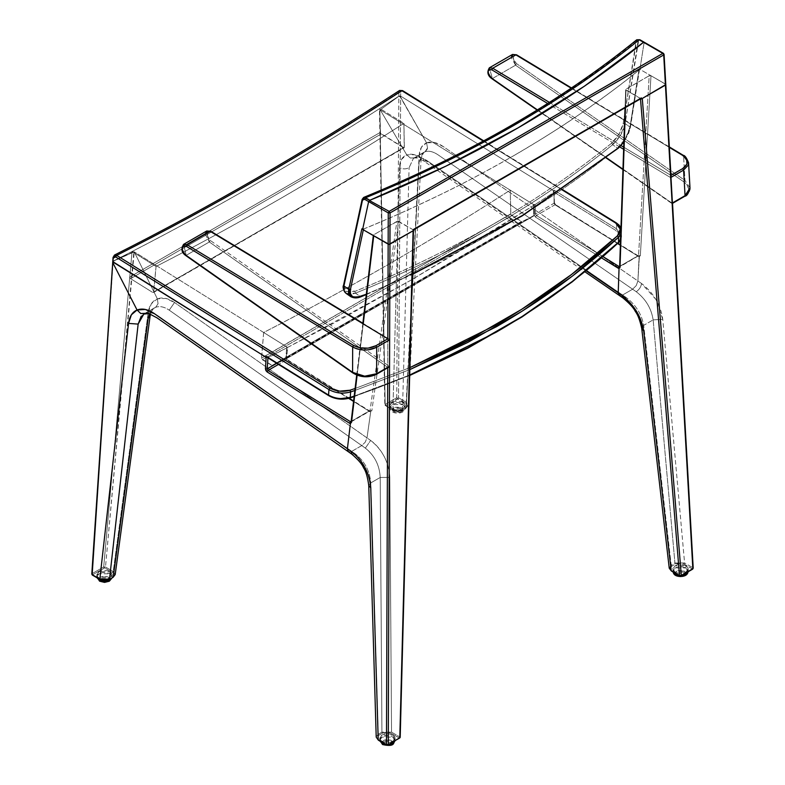 <?xml version="1.0" encoding="UTF-8"?>
<svg xmlns="http://www.w3.org/2000/svg" width="785" height="785" viewBox="0 0 785 785"><rect width="100%" height="100%" fill="white"/><g stroke="black" fill="none" stroke-linecap="round" stroke-linejoin="round"><path stroke-width="0.59" stroke-dasharray="3.92 2.94" d="M688.092 571.794L685.913 567.918L685.913 565.838C682.312 564.15 678.701 564.15 675.09 565.838C672.176 567.918 672.176 570.008 675.09 572.088C678.701 573.776 682.312 573.776 685.913 572.088C688.837 570.008 688.837 567.918 685.913 565.838L688.16 568.968L685.913 572.088L675.09 572.088L672.853 568.968L675.09 565.838L685.913 565.838L685.913 567.918L675.09 567.918L672.853 571.048L673.02 571.971L672.853 568.968M678.897 575.366L681.851 575.395L678.897 575.366M684.118 571.048C686.061 572.432 686.061 573.825 684.118 575.209L676.896 575.209C674.953 573.825 674.953 572.432 676.896 571.048L684.118 571.048C677.053 569.753 674.649 571.137 676.896 575.209C683.951 576.514 686.365 575.12 684.118 571.048M688.16 568.968L688.16 571.048L685.913 567.918C679.182 565.661 674.825 566.711 672.853 571.048L672.941 571.931M402.98 402.489C399.369 400.801 395.758 400.801 392.157 402.489C389.232 404.569 389.232 406.65 392.157 408.73C395.758 410.418 399.369 410.418 402.98 408.73C405.894 406.65 405.894 404.569 402.98 402.489L405.217 405.609L402.98 408.73L392.157 408.73L389.909 405.609L392.157 402.489L402.98 402.489L402.98 404.569L392.157 404.569L389.909 407.69L392.157 410.82L402.98 410.82L405.217 407.69L402.98 404.569L402.98 402.489M401.174 407.69C403.117 409.083 403.117 410.467 401.174 411.86L393.952 411.86C392.009 410.467 392.009 409.083 393.952 407.69L401.174 407.69C394.119 406.394 391.705 407.788 393.952 411.86C401.017 413.155 403.421 411.762 401.174 407.69M402.98 404.569C396.239 402.312 391.892 403.353 389.909 407.69C389.389 413.391 405.737 413.391 405.217 407.69L402.98 404.569M382.02 741.295C385.621 742.983 389.232 742.983 392.843 741.295C395.758 739.215 395.758 737.125 392.843 735.045C389.232 733.357 385.621 733.357 382.02 735.045C379.096 737.125 379.096 739.215 382.02 741.295L379.773 738.175L382.02 735.045L392.843 735.045L395.081 738.175L392.843 741.295L382.02 741.295L382.02 742.306L382.02 741.295M385.965 744.592L388.771 744.602L385.965 744.592M394.963 741.03L392.843 737.125L382.02 737.125L379.773 740.255L379.92 741.099L379.773 740.255C379.253 734.554 395.601 734.554 395.081 740.255L394.963 741.03M383.816 744.415C381.873 743.032 381.873 741.639 383.816 740.255L391.038 740.255C392.981 741.639 392.981 743.032 391.038 744.415L383.816 744.415C381.569 740.343 383.983 738.96 391.038 740.255C393.285 744.327 390.881 745.721 383.816 744.415M99.077 577.937C102.678 579.624 106.289 579.624 109.9 577.937C112.814 575.856 112.814 573.776 109.9 571.696C106.289 570.008 102.678 570.008 99.077 571.696C96.153 573.776 96.153 575.856 99.077 577.937L96.83 574.816L99.077 571.696L109.9 571.696L112.137 574.816L109.9 577.937L99.077 577.937L99.077 578.957L99.077 577.937M111.882 578.045L112.137 576.896L109.9 573.776L99.077 573.776L96.83 576.896L96.977 577.74L96.83 576.896C96.31 571.195 112.657 571.195 112.137 576.896L111.882 578.045M100.882 581.067C98.93 579.673 98.93 578.29 100.882 576.896L108.094 576.896C110.037 578.29 110.037 579.673 108.094 581.067L100.882 581.067C98.635 576.995 101.039 575.601 108.094 576.896C110.342 580.969 107.938 582.362 100.882 581.067M272.474 365.682L286.594 358.568L287.634 347.431L263.662 332.487L261.562 358.676L272.434 365.702L521.888 221.684L510.868 214.599L510.23 190.137L534.32 205.013L534.3 215.62L521.888 221.684L534.3 215.62L286.397 358.735L272.336 365.731L262.288 359.667L511.692 215.669L521.26 221.576L271.806 365.594L521.888 221.684L272.474 365.682M286.721 358.156L534.546 215.08L534.32 205.013L482.804 237.355L410.849 280.235L338.973 320.388L287.634 347.431L286.397 358.735L534.3 215.62L286.721 358.156M510.77 214.119L261.483 358.048L263.662 332.487C300.194 313.872 341.239 291.48 386.809 265.32C432.388 238.856 473.532 213.795 510.23 190.137L510.77 214.119L511.692 215.669L262.288 359.667L261.474 358.235L510.77 214.119M263.662 332.487L287.634 347.431L410.849 280.235L534.32 205.013L510.23 190.137C427.864 242.928 345.675 290.381 263.662 332.487M534.3 215.62L286.397 358.735M346.254 293.472L355.507 293.168L360.335 296.573C459.235 256.293 544.967 206.798 617.52 148.09C624.026 142.232 628.177 135.206 629.982 127.023L630.1 128.19L629.982 127.023L630.1 128.19L629.982 127.023L625.527 138.445L617.52 148.09L612.643 144.705L617.52 148.09C581.489 177.292 541.925 204.345 498.809 229.249C455.683 254.134 409.525 276.575 360.335 296.573L355.507 293.168C404.717 273.2 450.894 250.778 494.01 225.894C537.117 200.989 576.661 173.927 612.643 144.705L620.65 135.049L625.095 123.628L629.982 127.023L639.137 68.727L629.982 127.023L625.095 123.628L638.705 40.055L644.102 42.567L639.893 69.325L639.137 68.727L630.1 128.19L623.889 141.957L628.765 132.989L630.1 128.19L639.255 69.894L639.893 69.325L665.425 84.064L639.893 69.325C601.81 100.323 559.509 129.25 512.978 156.127C539.835 140.427 562.05 126.473 579.615 114.267C605.117 96.545 625.213 81.561 639.893 69.325L644.102 42.567L639.893 69.325L644.102 42.567L663.708 53.89L665.425 84.064L663.708 53.89L644.063 42.184M665.719 84.338L650.991 75.733L649.185 75.733L625.704 89.441L641.374 98.988L640.442 98.459L413.087 229.72L414.009 230.25L413.087 229.72L641.345 97.899M362.631 229.406C383.826 220.928 409.77 209.33 440.473 194.601C461.619 184.455 485.787 171.64 512.978 156.127C466.427 182.993 416.315 207.417 362.631 229.406L363.504 229.092L363.347 229.819L363.504 229.092L361.885 228.798L363.504 229.092L362.631 229.406M663.708 54.93L663.708 53.89M413.989 229.161L413.087 229.72L397.593 221.193L373.65 234.813L373.729 235.814M373.65 235.765L351.503 421.3L373.729 234.774L396.867 221.409L370.029 410.604L371.835 410.761L370.687 411.899L370.029 410.614L351.503 421.3L350.767 422.477L351.503 421.31L370.029 410.604L370.687 411.899L366.997 437.893L365.182 442.259L361.757 445.586L351.719 451.385L348.314 451.718L351.719 451.385L355.33 453.907L351.915 454.24M351.503 421.3L350.512 421.731L351.503 421.3L350.512 421.731L351.503 421.3L350.767 422.477L351.503 421.3L370.029 410.604L370.687 411.899L366.997 437.893L174.535 302.5L366.997 437.893L365.182 442.259L361.757 445.586L169.246 310.173L174.535 302.5L165.763 298.418L157.353 298.849L134.235 251.828L112.912 261.297L112.746 262.053L112.912 261.297L134.235 251.828L157.353 298.849L158.06 303.746L155.626 307.318L145.186 313.352C149.219 311.93 153.713 312.901 158.668 316.286L351.719 451.385L158.668 316.286C153.713 312.911 149.228 311.93 145.186 313.352L155.626 307.318C159.571 305.797 164.114 306.749 169.246 310.173C164.31 306.788 159.777 305.836 155.626 307.318L158.06 303.746L157.353 298.849C162.534 296.995 168.265 298.212 174.535 302.5L169.246 310.173L361.757 445.586L351.719 451.385L348.403 451.777L351.719 451.385L361.757 445.586L365.182 442.259L366.997 437.893L370.648 440.454L365.359 448.127L361.757 445.586L365.359 448.127C374.651 455.555 379.597 465.338 380.205 477.466C379.597 465.338 374.651 455.555 365.359 448.127L370.648 440.454L366.997 437.893L370.687 411.899L371.835 410.761L370.029 410.604L396.867 221.409L398.692 221.409L371.835 410.761L398.692 221.409L413.185 229.779L399.82 736.938L391.529 732.15L381.932 732.16L378.213 734.309L370.755 482.912C369.823 470.971 364.672 461.305 355.33 453.907L351.719 451.385L361.757 445.586L365.182 442.259L366.997 437.893L370.687 411.899L370.029 410.604L351.503 421.3L351.503 422.399M388.281 744.572L399.222 738.283L399.82 736.938L399.222 737.939L390.93 733.151L382.53 733.151L378.812 735.3L382.53 733.151L386.73 732.14L390.93 733.151L399.222 737.939L387.682 744.945L378.821 740.177L377.065 737.753L378.812 735.3L378.213 734.309L370.755 482.912L368.754 485.493L370.755 482.912L380.205 477.466L389.802 477.417C388.83 462.169 382.452 449.844 370.648 440.454C376.074 444.349 380.617 449.736 384.257 456.615C387.849 463.621 389.694 470.558 389.802 477.417L380.205 477.466L370.755 482.912C369.823 470.971 364.672 461.305 355.33 453.907L351.925 454.25M380.205 477.466L381.932 732.16L380.205 477.466M389.802 477.417L391.529 732.15L389.802 477.417M413.106 229.73L399.82 737.92L399.82 736.938L391.529 732.15L390.93 733.151L391.529 732.15L381.932 732.16L382.53 733.151L381.932 732.16L378.213 734.309L376.211 737.027L378.213 734.309L378.812 735.3C376.496 736.919 376.496 738.548 378.821 740.177L386.475 744.572M376.211 737.115L378.213 739.804M413.106 230.78L413.185 229.779L413.185 230.731M387.839 338.796L387.741 367.301L387.839 338.796M357.126 375.181L363.229 323.911L357.126 375.181M350.512 421.731L368.999 411.055L353.554 401.429L369.872 411.625L286.623 359.707L278.489 364.407L286.623 359.707L348.668 398.387L286.623 359.707L285.877 358.058L276.752 363.327L285.877 358.058L285.877 357.047L287.496 360.276L369.872 411.625L368.999 411.055L369.872 411.625L368.999 411.055L350.512 421.731M287.114 347.402L286.741 347.892L286.741 346.872L134.235 251.828L286.741 346.872L285.877 358.058L285.877 357.047L287.496 360.276L285.877 358.058L286.741 346.872L286.741 347.892L267.94 357.842L267.067 357.587M370.029 410.604L368.999 411.055L370.029 410.604M370.687 411.899L369.872 411.625L370.687 411.899M115.199 574.591L113.226 571.47L148.179 312.616C149.228 305.532 152.29 300.949 157.353 298.849L158.06 303.746L155.626 307.318L154.262 307.975L149.425 313.706L154.252 307.985L155.626 307.318L143.91 313.951M267.508 357.577L286.741 347.892M620.013 266.292L619.355 267.45L620.013 266.282L638.539 255.576L639.343 256.705L637.901 281.001L636.213 285.612L632.612 289.214L622.574 295.013L619.188 295.356L622.574 295.013L626.224 297.515L622.858 297.878L626.224 297.515L622.574 295.013L632.612 289.214L636.213 285.612L637.901 281.001L641.541 283.513C641.011 286.908 639.245 289.645 636.242 291.726L632.612 289.214L636.242 291.726C645.731 299.036 651.364 308.417 653.14 319.887C651.364 308.417 645.731 299.036 636.242 291.726C639.245 289.645 641.011 286.908 641.541 283.513L637.901 281.001L639.343 256.705L638.539 255.586L640.334 255.645L639.343 256.705L640.334 255.645L638.539 255.576L620.013 266.282L626.047 89.097L649.185 75.733L638.539 255.576L649.185 75.733L650.991 75.733L640.334 255.645L650.991 75.733L665.425 84.064L692.841 567.702L684.579 562.923L674.923 562.992L671.204 565.141L643.7 325.343C641.6 314.069 635.771 304.796 626.224 297.515C635.771 304.796 641.6 314.069 643.7 325.343L653.14 319.887L643.7 325.343L671.204 565.141L669.222 568.105L671.204 565.141L674.923 562.992L653.14 319.887L674.923 562.992L684.579 562.923L662.746 319.299C660.607 304.708 653.542 292.785 641.541 283.513L655.769 299.222L662.746 319.299L653.14 319.887L662.746 319.299L684.579 562.923L683.98 563.993L692.37 568.939L681.302 575.405M641.737 328.483L643.7 325.343L641.737 328.493M679.496 575.464L680.703 575.768L692.242 568.762L683.98 563.993L675.522 563.983L671.803 566.132L671.204 565.141L671.803 566.132C669.497 567.751 669.507 569.37 671.803 570.989L680.095 575.768L671.803 570.989L670.066 568.566L671.803 566.132L675.522 563.983L679.781 562.982L683.98 563.993L684.579 562.923L692.841 567.702L665.425 84.064M671.204 570.675L669.232 568.183M675.522 563.983L674.923 562.992L675.522 563.983M692.242 568.762L692.841 567.702L692.242 568.762M692.841 568.742L692.841 567.702M642.199 98.508L640.462 98.468L642.277 98.468M640.462 98.468L626.047 90.147L625.459 107.535L625.674 89.578L620.003 267.479M619.404 295.484L622.574 295.013L632.612 289.214L636.213 285.612L637.901 281.001L639.137 255.988L638.539 255.586L620.013 266.282L619.355 267.45L620.013 266.282L638.539 255.586L639.137 255.988L637.901 281.001L443.476 146.697L434.517 142.497L426.559 142.841L400.654 97.163L400.664 96.143L554.082 191.098L554.053 202.118L555.859 205.238L554.985 204.767L536.42 215.492L603.096 256.685L536.42 215.492L535.488 217.102L601.624 257.961L535.488 217.102L533.633 214.001L535.488 217.102L536.42 215.492L554.985 204.767L617.726 243.605L554.985 204.767L554.053 203.227L535.439 213.981L536.42 215.492L535.439 213.981L533.633 214.001L535.439 213.981L554.053 203.227L554.082 191.098L554.082 192.246L535.213 204.443L535.439 213.981L535.213 204.443L533.417 204.463L533.633 214.001L533.417 204.463L380.195 109.831L399.173 96.025L399.879 96.28L426.559 142.841C431.397 141.074 437.039 142.36 443.476 146.697L637.901 281.001L636.213 285.612L632.612 289.214L622.574 295.013L427.599 161.013L424.234 161.376L423.282 158.894C416.943 154.635 411.428 153.291 406.738 154.861L410.408 158.06L414.617 157.795C418.268 156.598 422.595 157.667 427.599 161.013C422.409 157.628 418.081 156.549 414.617 157.795L425.058 151.77C428.816 150.514 433.192 151.554 438.177 154.91L632.612 289.214L438.177 154.91C433.192 151.544 428.816 150.504 425.058 151.77L427.531 147.963L426.559 142.841L427.531 147.963L425.058 151.77L414.617 157.795L410.408 158.06L406.738 154.861L380.195 109.831L406.738 154.861L414.608 154.743L423.282 158.894L424.234 161.376L427.599 161.013L622.574 295.013L619.179 295.346M413.842 158.148L414.617 157.795L413.42 158.344L409.093 167.666C405.894 169.325 402.695 169.275 399.496 167.519L392.902 410.005L402.499 410.025L409.093 167.666L402.499 410.025L406.218 407.876L408.21 405.178L406.208 402.214L419.121 155.656L421.103 158.972L419.102 161.887L406.218 407.876L401.9 410.31L397.681 411.32L393.501 410.31L385.651 405.659L397.916 398.839L405.609 403.274L407.366 405.717L405.619 408.161L402.499 410.025L392.902 410.005L385.18 405.541L392.902 410.005L399.496 167.519C402.695 169.275 405.894 169.325 409.093 167.666L413.43 158.344L414.617 157.795L413.842 158.148M619.179 266.625L637.665 255.949L620.366 245.244L638.529 256.41L554.985 204.767L554.053 202.118L555.859 205.238L637.665 255.949L638.529 256.41L637.665 255.949L638.539 255.586L619.179 266.625M554.985 204.767L555.859 205.238L554.985 204.767M586.209 270.854L423.282 158.894L586.209 270.854M554.053 203.227L554.082 192.246L554.053 203.227M618.021 243.33L555.623 204.708L554.426 202.677L554.082 191.098L400.664 96.143L400.654 97.163L399.173 96.025L400.664 96.143L399.173 96.025L380.195 109.831L533.417 204.463L535.213 204.443L554.082 192.246M150.465 314.049L151.848 310.497L154.262 307.975L143.851 313.98L155.626 307.318L158.06 303.746L157.353 298.849L151.328 303.756L148.179 312.616L150.112 315.953L148.179 312.616L113.226 571.47L115.209 574.502M108.752 579.556L100.451 579.458L92.63 574.846L104.582 567.938L112.628 572.471L114.374 574.885L112.638 577.318L108.772 579.546L104.68 580.478M99.842 579.085L92.758 574.679L104.297 568.016L103.698 566.947L104.297 568.016L105.504 567.015L104.905 568.016L112.628 572.471L113.226 571.47L112.628 572.471C114.934 574.09 114.934 575.699 112.638 577.318L109.507 579.183M101.01 579.644L103.973 580.272M92.159 573.599L92.758 574.679L92.159 573.599L113.138 261.13L92.159 573.599L103.698 566.947L105.504 567.015L133.872 251.612L132.066 251.504L112.912 261.297L132.066 251.504L103.698 566.947L92.159 573.599L92.159 574.649M113.226 571.47L105.504 567.015L103.698 566.947L132.066 251.504L133.872 251.612L112.824 261.483L134.235 251.828L105.504 567.015L113.226 571.47M143.753 314.049L141.192 316.257M112.746 262.053L112.824 261.483L112.746 262.053M157.353 298.849L134.235 251.828L157.353 298.849M404.069 147.845L380.509 133.224L379.822 108.467L403.912 123.353L404.187 147.776L153.448 292.55L156.058 266.449L132.076 251.504L129.77 277.026L130.585 278.655L129.77 277.026L380.264 132.41L381.186 133.96L130.585 278.655L152.761 292.481L130.585 278.655L381.186 133.96L403.47 147.727L152.761 292.481L404.353 147.305L153.389 292.579M156.058 266.449L153.752 291.991L404.353 147.305L403.912 123.353C367.095 147.089 325.736 172.278 279.833 198.929C233.94 225.275 192.678 247.785 156.058 266.449C238.473 224.127 321.094 176.429 403.912 123.353L379.822 108.467L380.264 132.41L129.77 277.026L132.076 251.504C168.687 232.851 209.929 210.351 255.802 184.024C301.675 157.383 343.016 132.194 379.822 108.467C297.034 161.524 214.452 209.202 132.076 251.504L156.058 266.449M393.501 410.31L401.9 410.31L406.218 407.876L419.102 161.887L423.822 152.349L425.058 151.77L414.617 157.795L410.408 158.06L406.738 154.861C402.185 156.666 399.771 160.886 399.496 167.519L401.567 159.286L406.738 154.861L410.408 158.06L414.617 157.795L425.058 151.77L423.831 152.339L419.102 161.887L421.103 158.972L419.121 155.656C419.553 149.042 422.036 144.774 426.559 142.841L427.531 147.963L427.099 149.415L425.058 151.77L427.531 147.963L426.559 142.841L421.349 147.403L419.121 155.656L406.208 402.214L408.21 405.178L405.619 408.161C407.935 406.532 407.925 404.903 405.609 403.274L406.208 402.214L398.525 397.769L396.719 397.769L398.858 96.172L400.654 97.163L426.559 142.841L400.654 97.163L398.525 397.769L400.654 97.163L399.173 96.025L380.195 109.831L406.738 154.861L380.195 109.831L399.173 96.025L379.832 108.467L385.18 405.541L379.832 108.467L398.858 96.172L396.719 397.769L385.18 404.432L396.719 397.769L397.318 398.839L396.719 397.769L398.525 397.769L397.916 398.839L398.525 397.769L406.208 402.214L405.609 403.274L397.318 398.839L385.778 405.502L385.18 404.432L385.18 405.541L385.18 404.432L385.778 405.845L393.501 410.31M385.18 404.432L379.832 108.467L385.18 404.432M379.832 109.606L379.832 108.467M401.331 90.893L399.624 90.442L398.888 92.159L400.693 92.169L400.664 96.143L400.693 92.169L401.331 90.893L402.803 91.138L616.627 223.47L616.578 228.808L554.082 190.127L554.082 191.098L400.664 96.143L398.858 96.172C303.353 158.315 208.113 213.294 113.138 261.13L113.413 256.97C208.31 209.183 303.461 154.243 398.888 92.159L398.858 96.172L398.888 92.159C303.461 154.243 208.31 209.183 113.413 256.97L114.463 255.076L113.413 256.97L113.138 261.14M620.542 240.063L621.573 236.442L616.578 228.808L616.617 223.666L621.612 231.075L620.739 234.46L621.612 231.114L620.955 228.072M409.829 369.607L354.859 390.488L409.829 369.607M354.192 396.111L409.691 375.044L354.192 396.111M562.227 189.95L483.246 141.074L562.227 189.95M355.095 388.497L409.888 367.625L355.095 388.497M401.881 90.707L615.695 223.048M399.585 90.471L398.888 92.159L400.693 92.169L402.803 91.138L402.077 90.834M113.138 261.13C208.113 213.294 303.353 158.315 398.858 96.172L400.664 96.143L554.082 191.098L553.209 191.668L615.705 230.348L620.258 236.462L619.738 240.033L617.501 243.085C581.116 276.722 540.384 306.582 495.306 332.644C450.188 358.657 401.557 380.391 349.433 397.848C454.564 362.484 543.917 310.889 617.501 243.085L618.521 242.555L617.501 243.085L618.521 242.555L621.573 236.413L620.542 240.259M350.247 397.445L349.433 397.848C342.319 399.82 335.627 399.094 329.366 395.66L266.645 357.087L328.562 395.09M266.223 356.321L267.037 356.89M620.955 227.915L621.563 236.422L616.578 228.808L615.705 230.348L553.209 191.668L554.082 190.127L616.578 228.808L615.705 230.348C621.141 234.254 621.74 238.493 617.501 243.085M554.082 190.127L553.209 191.668L554.082 190.127M206.651 231.045L209.34 241.976L210.341 240.504L389.537 366.438L210.341 240.504L207.897 237.541L207.093 233.802L208.447 231.516L211.077 231.909L389.645 339.895L210.203 231.359L206.749 230.986M364.574 376.476L358.343 375.279L353.387 372.826C360.757 377.192 368.165 377.654 375.623 374.219L389.537 366.438L387.653 367.272L209.34 241.976L186.192 255.341L183.592 244.351L186.192 255.341L209.34 241.976L387.653 367.272L375.623 374.219L370.775 376.035M353.711 373.052L185.388 254.84L353.711 373.052M205.268 234.215L209.34 241.976L210.341 240.504C205.905 234.578 206.151 231.712 211.077 231.909L210.203 231.359M670.665 177.645L623.633 149.287L670.665 177.645M619.738 146.942L547.665 103.483L619.738 146.942M537.401 109.88L606.354 157.697L537.401 109.88M622.956 169.207L672.107 203.295L622.956 169.207M669.36 147.394L571.156 88.185L669.36 147.394M549.392 102.384L621.063 145.598L549.392 102.384M623.712 147.188L670.939 175.369L623.712 147.188M512.419 54.508L515.559 65.184L492.411 78.549L489.369 67.814L492.411 78.549L515.559 65.184L683.98 181.973L687.356 185.329L688.641 189.381L687.346 193.257L684.049 196.152L672.019 203.099L492.411 78.549L672.048 203.619L684.049 196.152C690.143 191.766 690.113 187.036 683.98 181.973L684.971 180.432L516.559 63.644L514.028 60.73L513.027 57.168L514.146 54.95L516.775 55.342L683.578 155.911L684.971 180.432L683.578 155.911L688.563 162.721M689.995 187.958L684.971 180.432L516.559 63.644C511.928 57.825 511.997 55.058 516.775 55.342L682.705 155.44M491.606 78.117L492.411 78.549L491.606 78.117M689.986 187.86L684.971 180.432L683.98 181.973L515.559 65.184L516.559 63.644L515.559 65.184L511.231 57.56M670.665 177.557L670.684 175.516L670.665 177.557M515.892 54.871L512.517 54.45M689.907 189.47L689.544 190.814M346.156 293.413L350.64 294.385L355.507 293.168L354.859 291.412L355.507 293.168C454.466 252.947 540.178 203.462 612.643 144.705C619.149 138.847 623.3 131.821 625.095 123.628L623.172 123.579L625.095 123.628L638.077 40.997L636.154 40.948L636.782 39.76L623.172 123.579L619.051 134.137L611.721 143.106C539.334 201.794 453.71 251.229 354.859 291.412L346.234 291.637L343.889 286.152L362.68 198.831C469.145 155.028 560.304 102.403 636.154 40.948L640.128 40.27L644.112 42.419M366.32 294.257L412.331 274.191L366.32 294.257M343.928 285.966L344.105 284.7L343.889 286.152L354.859 291.412C453.71 251.229 539.334 201.794 611.721 143.106C617.658 137.64 621.475 131.124 623.172 123.579L636.154 40.948C560.304 102.403 469.145 155.028 362.68 198.831L363.71 197.408M350.826 296.71L361.169 296.367L351.091 296.877L350.306 296.288M640.128 40.27L636.792 39.75M344.105 284.7L362.68 198.831L363.671 197.427M362.68 198.831L362.503 200.096M617.52 148.09L618.629 147.727M612.643 144.705L611.721 143.106L612.643 144.705M639.137 68.727L639.255 69.894L639.137 68.727L639.893 69.325L639.255 69.894M344.723 292.02L344.134 290.892M405.217 405.609L405.217 407.69C405.07 411.173 402.509 412.998 397.524 413.185C389.919 412.851 390.39 408.73 389.909 407.69L389.909 405.609M379.773 738.175L379.852 741.06M395.081 738.175L395.012 741.001M96.83 574.816L96.908 577.701M112.137 574.816L112 577.966M356.704 375.024L362.817 323.665M351.111 421.888L369.843 411.085L353.613 401.007M349.178 398.24L287.271 359.648L286.24 357.617L287.114 347.441M638.303 255.89L619.62 266.929M625.046 107.771L625.665 89.608M672.5 202.903L671.057 177.331M413.43 158.344L413.881 158.138C416.609 157.481 420.063 158.57 424.234 161.376L584.982 271.846M638.303 255.881L620.385 244.792M423.831 152.339C422.556 152.624 421.643 154.831 421.103 158.972L409.77 375.446M409.593 378.89L408.21 405.178L406.041 408.21L402.322 410.359L393.079 410.349L384.807 404.991L379.459 109.046M413.42 158.344L423.822 152.349M483.707 140.829L562.639 189.676M354.133 396.592L409.682 375.485M389.144 339.13L363.278 323.498M537.126 110.057L606.108 157.893M622.947 169.57L672.048 203.619L672.529 203.344M571.5 87.949L669.33 146.932M366.291 294.571L412.321 274.475M639.49 69.482L630.335 127.778L623.879 142.114"/><path stroke-width="1.18" d="M673.02 571.971L675.09 574.169L678.897 575.366L673.02 571.971M681.851 575.395L685.913 574.169L688.043 571.823L681.851 575.395M382.02 743.375L382.02 742.306L382.02 743.375L385.965 744.592L382.02 743.375L379.92 741.099L382.02 743.375M388.771 744.602L392.843 743.375L394.963 741.03L388.771 744.602M99.077 580.027L99.077 578.957L99.077 580.027L109.9 580.027L111.882 578.045C108.987 581.479 104.719 582.136 99.077 580.027L96.977 577.74L99.077 580.027M665.425 84.064L665.425 85.104L641.374 98.988L640.442 98.459L641.345 97.899L641.374 98.988L665.425 85.104L665.719 84.338M414.009 230.25L388.997 244.361L362.631 229.406L368.646 201.588L369.401 200.518L389.164 211.391L662.815 53.4L643.514 42.262C629.668 53.782 609.935 68.452 584.295 86.281L551.953 107.466L518.1 127.837L482.804 147.384L446.115 166.057C415.236 180.864 389.821 192.256 369.863 200.244L446.115 166.057L518.1 127.837L584.295 86.281L643.759 42.105L663.708 53.89L665.425 85.104L663.708 54.93L662.815 53.4L663.708 53.89L663.708 54.93L663.708 53.89L662.815 53.4L389.164 211.391L369.401 200.518L368.646 201.588L362.631 229.406L388.153 244.145L388.261 212.912L368.646 201.588L388.261 212.912L388.153 244.145L389.88 244.184L390.066 212.921L388.261 212.912L389.164 211.391L390.066 212.921L663.708 54.93L390.066 212.921L389.164 211.391L388.261 212.912L390.066 212.921L389.959 244.145L414.009 230.25L413.989 229.161L641.345 97.899L413.989 229.161L413.087 229.72L413.989 229.161L414.009 230.25M644.112 42.419L643.514 42.262C567.506 103.708 476.299 156.372 369.863 200.244L368.646 201.588L362.631 229.406L368.646 201.588L364.672 199.302L363.219 199.105L362.503 200.096L343.928 285.966L348.766 289.38L361.885 228.798L362.631 229.406L361.885 228.798L348.766 289.38L343.928 285.966C343.182 289.282 343.958 291.784 346.254 293.472L344.723 292.02M665.798 84.623L692.841 568.742L681.302 575.405L692.841 568.742L692.242 569.105L692.841 568.742L692.242 569.105L692.841 568.742L665.425 85.104L642.277 98.468L665.798 84.544M663.708 53.89L662.815 53.4L663.708 54.93M641.374 98.988L641.345 97.899L640.442 98.459L641.374 98.988M348.403 451.777L347.402 448.726L350.404 423.517L351.503 421.3L350.404 423.517L347.402 448.726L348.403 451.777L347.402 448.726L351.013 451.247L347.402 448.726L348.314 451.718L157.078 317.896L148.954 313.588L143.753 314.049M351.503 422.399L357.126 375.181L351.503 422.399L350.404 423.517L347.402 448.726L350.404 423.517L349.58 423.233L351.189 421.349L350.512 421.731L268.058 370.432L350.512 421.731L349.58 423.233L267.116 371.933L349.58 423.233L350.404 423.517L351.503 421.3L350.767 422.477L351.503 421.3L350.512 421.731L351.503 421.3M348.314 451.718L351.915 454.24L351.013 451.247L351.925 454.25C358.294 459.745 362.179 464.288 363.592 467.88C365.869 470.99 367.586 476.868 368.754 485.493L370.755 487.877C369.45 472.805 362.866 460.599 351.013 451.247C356.439 455.114 361.022 460.442 364.77 467.232C368.499 474.199 370.491 481.077 370.755 487.877L368.754 485.493L376.211 737.125L378.213 739.804L370.755 487.877L378.213 739.804L386.475 744.572L378.213 739.804M386.475 744.572L387.741 367.301L386.475 744.572L388.281 744.572L389.959 244.145L388.153 244.145L373.729 235.814L363.229 323.911L373.729 235.814L388.153 244.145L389.959 244.145L388.281 744.572L387.378 745.014L386.475 744.572L388.281 744.572L399.82 737.92L399.222 738.283L399.82 737.92L399.222 738.283L399.82 737.92L413.106 230.78L389.959 244.145L413.106 230.78L399.82 736.938M388.281 744.572L399.82 737.92M388.153 244.145L387.839 338.796L388.153 244.145M353.554 401.429L348.668 398.387L353.554 401.429M278.489 364.407L268.058 370.432L267.116 371.933L265.448 368.734L266.164 357.322L113.138 262.151L113.069 263.201L137.061 309.987L145.333 309.457L154.351 313.617L347.402 448.726L154.351 313.617C147.943 309.261 142.183 308.054 137.061 309.987L140.76 313.529L145.186 313.352L140.76 313.529L137.061 309.987L113.069 263.201L112.824 261.483L113.069 263.201L112.765 261.621L266.164 357.322L265.448 368.734L267.253 368.813L268.058 370.432L278.489 364.407M276.752 363.327L267.253 368.813L265.448 368.734L265.889 370.54L267.116 371.933L268.058 370.432L267.253 368.813L276.752 363.327M267.96 357.43L267.253 368.813L267.96 357.43L266.164 357.322L267.96 357.43M112.824 261.483L92.159 574.649L92.159 573.599L92.159 574.649L99.842 579.085L109.507 579.183L138.15 324.097L128.554 323.41L99.842 579.085L101.01 579.644M112.912 261.297L113.413 256.97L112.765 261.65M619.404 295.484L618.217 292.854L619.041 268.519L620.013 266.282L619.041 268.519L618.217 292.854L619.404 295.484L618.217 292.854L621.906 295.386L618.217 292.854L619.179 295.356L584.982 271.846M672.5 202.903L693.214 568.183L692.664 569.154L681.125 575.817L679.673 575.817L671.381 571.029L669.232 568.193L671.204 570.675L643.69 330.838L641.737 328.483C639.922 320.221 637.783 314.54 635.33 311.439C633.691 307.946 629.531 303.432 622.858 297.878L621.906 295.386L622.858 297.878L619.179 295.356M640.462 98.468L679.496 575.464L681.302 575.405L680.095 575.768L671.204 570.675L671.803 570.989L671.204 570.675L643.69 330.838C641.237 316.443 633.976 304.629 621.906 295.386L636.36 311.066L643.69 330.838L641.737 328.493L669.232 568.183M671.803 570.989L680.095 575.768L681.302 575.405L642.277 98.468L681.302 575.405M692.841 568.742L692.841 567.702L692.841 568.742M620.003 267.479L625.459 107.535L620.003 267.479L619.041 268.519L618.217 292.854L586.209 270.854L618.217 292.854L619.041 268.519L620.013 266.282L619.179 266.625L603.096 256.685L619.179 266.625L620.013 266.282M679.496 575.464L640.472 98.567M620.366 245.244L617.726 243.605L620.366 245.244M601.624 257.961L618.246 268.225L619.179 266.625L618.246 268.225L619.041 268.519L601.624 257.961M150.465 314.049L150.112 315.953L148.169 318.317L113.236 577.034L115.199 574.591L113.236 577.034L148.169 318.317L149.425 313.706L148.169 318.317L150.112 315.953L115.199 574.581L113.06 577.358L109.341 579.507L100.019 579.497L92.336 575.062L91.786 574.09L113.05 257.451L114.463 255.076L116.661 255.38C211.469 207.632 306.533 152.751 401.881 90.707L399.624 90.442C304.286 152.476 209.232 207.358 114.463 255.076L116.661 255.38L329.926 388.025L339.62 391.165L349.992 390.224L355.095 388.497L349.992 390.224C342.878 392.196 336.196 391.46 329.926 388.025L116.661 255.38L115.67 256.911L116.661 255.38C211.469 207.632 306.533 152.751 401.881 90.707L483.246 141.074L402.803 91.138L401.331 90.893M104.68 580.478L100.451 579.458L92.159 574.649L112.746 262.053M112.638 577.318L113.236 577.034M108.909 579.467L109.507 579.183L108.909 579.467M99.842 579.085L100.451 579.458L99.842 579.085L128.554 323.41L138.15 324.097L109.507 579.183L103.973 580.272M92.758 575.022L92.159 574.649L92.758 575.022M141.192 316.257L138.15 324.097L143.861 313.98M137.061 309.987C132.253 312.077 129.417 316.551 128.554 323.41L131.38 314.814L137.061 309.987L113.069 263.201L137.061 309.987L140.76 313.529L137.061 309.987M145.186 313.352L140.76 313.529L145.186 313.352M617.501 243.085L572.451 281.364L522.094 316.522L467.732 347.814L409.691 375.044L496.238 332.183C541.503 305.993 582.264 276.114 618.521 242.555L618.56 237.227C582.176 270.864 541.454 300.704 496.414 326.737L409.829 369.607L467.84 342.407L522.172 311.145L572.51 276.006L618.56 237.227L618.521 242.555L620.542 240.063M354.859 390.488L350.63 391.921L350.247 397.445L354.192 396.111L350.247 397.445L350.63 391.921C342.937 394.06 335.705 393.275 328.935 389.566L328.562 395.09C335.332 398.8 342.554 399.585 350.247 397.445L339.081 398.8L333.664 397.632L329.366 395.66L328.562 395.09L328.935 389.566L329.926 388.025L328.935 389.566L115.67 256.911L113.413 258.02L114.159 256.695L115.67 256.911L328.935 389.566C335.705 393.275 342.937 394.06 350.63 391.921L349.992 390.224L350.63 391.921L354.859 390.488M615.695 223.048L562.227 189.95L615.695 223.048C621.141 226.953 621.74 231.192 617.491 235.785L618.56 237.227L620.739 234.46L618.56 237.227L617.491 235.785L571.676 274.387L521.603 309.368L467.575 340.513L409.888 367.625L495.551 325.157C540.522 299.163 581.165 269.373 617.491 235.785L620.248 229.142L615.695 223.048L620.955 228.072M618.56 237.227L617.491 235.785M399.585 90.471L402.577 90.609L483.707 140.829M266.743 357.038L266.164 357.322L113.138 262.141L266.164 357.322L266.223 356.321L328.562 395.09L266.223 356.321L267.037 356.89L266.223 356.321L266.164 357.322L266.743 357.038M329.366 395.66L328.562 395.09L329.366 395.66M350.247 397.445L349.433 397.848L350.247 397.445C342.554 399.585 335.332 398.8 328.562 395.09M389.645 339.895L389.546 366.281L389.635 339.826L376.712 347.264L376.614 373.729L389.556 366.261L376.614 373.729L376.712 347.264L368.361 349.855C362.346 350.444 357.116 349.482 352.671 346.96L186.133 246.235L183.425 245.882L182.13 248.207L182.944 251.877L185.388 254.84L352.583 372.335L352.671 346.96L352.583 372.335L364.672 376.182L376.614 373.729C368.558 377.428 360.55 376.957 352.583 372.335L185.388 254.84C180.952 248.914 181.198 246.048 186.133 246.235L352.671 346.96L353.593 345.449L360.03 347.834L368.106 348.147L375.829 345.753L387.859 338.806L210.203 231.359L187.056 244.724L353.593 345.449L352.671 346.96C360.678 350.934 368.685 351.032 376.712 347.264L389.645 339.895M363.278 323.498L210.841 231.3L206.749 230.986L183.592 244.351L187.056 244.724L210.203 231.359L206.651 231.045M370.775 376.035L364.574 376.476M353.387 372.826L352.583 372.335L353.387 372.826M186.192 255.341L185.388 254.84L186.192 255.341M210.203 231.359L387.859 338.806L375.829 345.753L376.712 347.264L375.829 345.753C368.41 349.256 361.002 349.148 353.593 345.449L187.056 244.724L186.133 246.235L187.056 244.724L183.592 244.351C180.874 248.825 181.521 252.515 185.554 255.4L352.75 372.895C360.541 377.546 368.41 378.027 376.358 374.347L389.085 366.997M206.749 230.986L205.268 234.215M623.633 149.287L619.738 146.942L623.633 149.287M547.665 103.483L491.822 69.816L489.261 69.394L488.074 71.572L489.075 75.203L491.606 78.117L537.401 109.88L491.606 78.117C486.975 72.308 487.053 69.541 491.822 69.816L547.665 103.483M606.354 157.697L622.956 169.207L606.354 157.697M689.544 190.814L685.05 195.661L672.117 203.148L670.665 177.645L672.117 203.129L685.05 195.661L683.598 170.09L670.665 177.557L683.598 170.09L685.05 195.661L689.995 187.958L689.907 189.47M689.986 187.86L688.563 162.721L688.17 165.213L683.598 170.09L682.714 168.569L686.944 164.065L686.6 159.296L682.705 155.44L669.36 147.394L683.578 155.911L688.563 162.819L688.17 165.213L683.598 170.09L682.714 168.569L670.684 175.516L682.714 168.569C688.808 164.271 688.808 159.895 682.705 155.44L683.578 155.911L682.705 155.44M515.892 54.871L571.156 88.185L515.892 54.871L492.745 68.236L549.392 102.384L492.745 68.236L515.892 54.871L512.419 54.508M621.063 145.598L623.712 147.188L621.063 145.598M511.231 57.56L512.517 54.45L489.359 67.824L492.745 68.236L491.822 69.816L492.745 68.236L489.369 67.814C486.808 72.034 487.613 75.635 491.783 78.608L537.126 110.057M618.629 147.727L623.889 141.957L618.629 147.727L522.368 215.541L412.331 274.191L522.368 215.541L618.629 147.727M344.134 290.892L343.928 285.966L362.503 200.096L364.672 199.302L365.575 197.771L364.672 199.302L368.646 201.588L369.863 200.244L363.671 197.427L365.575 197.771C472.07 153.929 563.277 101.265 639.226 39.78C601.565 70.336 559.774 98.871 513.861 125.394C467.919 151.907 418.493 176.026 365.575 197.771L369.863 200.244C476.299 156.372 567.506 103.708 643.514 42.262L639.226 39.78L636.782 39.76L639.863 39.721L663.453 53.341L664.081 54.371L671.057 177.331M363.504 229.092L350.395 289.675L350.395 293.698L352.524 296.602L356.498 297.486L366.32 294.257L361.169 296.367C353.289 298.879 349.698 296.642 350.395 289.675L348.766 289.38L350.395 289.675L363.504 229.092M351.091 296.877C348.795 295.199 348.02 292.697 348.766 289.38L350.826 296.71C354.074 298.28 357.44 298.3 360.914 296.769L366.291 294.571M640.128 40.27L643.965 42.096M343.928 285.966L344.105 284.7M362.503 200.096L362.68 198.831M636.782 39.76L636.792 39.75C561.108 101.079 470.068 153.644 363.671 197.427L362.16 199.341L343.575 285.21C342.476 287.025 343.271 289.724 345.979 293.296L350.826 296.701M672.853 571.048C673.324 572.088 672.863 576.21 680.467 576.543C685.452 576.357 688.013 574.522 688.16 571.048M395.081 740.255L393.54 743.64C392.402 745.642 388.742 745.946 382.54 744.543L379.773 740.255M112 577.966L109.331 581.214L104.523 582.391L99.607 581.194L96.83 576.896M413.724 229.779L641.08 98.517M356.704 375.024L351.111 421.888M413.479 230.27L400.193 737.439L388.104 744.985L386.652 744.985L378.39 740.216L376.211 737.115M362.817 323.665L373.317 235.569M353.613 401.007L349.178 398.24M619.64 266.89L625.046 107.771M620.385 244.792L618.021 243.33M409.77 375.446L409.593 378.89M562.639 189.676L616.392 222.94L619.09 225.118L620.955 227.915M266.458 356.92L328.787 395.689C335.401 399.329 342.446 400.105 349.933 398.005L354.133 396.592M409.682 375.485L467.664 348.255L521.976 316.983L572.294 281.825L618.521 242.555M620.542 240.259L618.354 243.026M606.108 157.893L622.947 169.57M672.058 203.619L684.785 196.27C686.924 196.014 688.661 193.247 689.995 187.958M512.517 54.45L516.53 54.803L571.5 87.949M669.33 146.932L683.342 155.371C684.873 155.381 686.62 157.824 688.563 162.721M412.321 274.475L522.231 215.865L618.413 148.1L623.879 142.114"/></g></svg>
